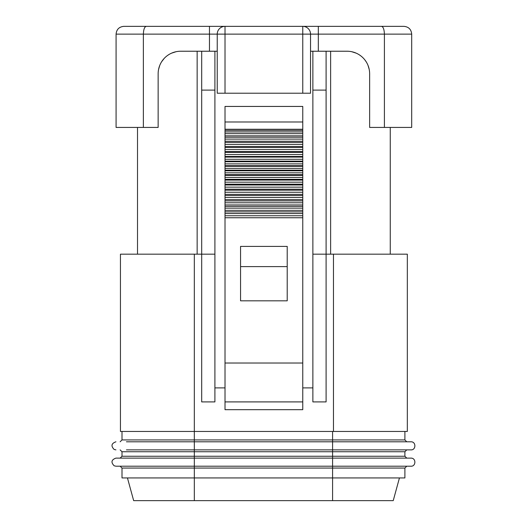 <?xml version="1.0" encoding="UTF-8"?>
<svg xmlns="http://www.w3.org/2000/svg" width="527" height="527" viewBox="0 0 527 527"><rect width="100%" height="100%" fill="white"/><g stroke="black" fill="none" stroke-linecap="round" stroke-linejoin="round"><path stroke-width="0.79" d="M146.368 26.35C144.576 26.666 143.581 29.262 143.37 34.123L116.078 34.123C116.539 29.4 119.128 26.811 123.852 26.35L302.768 26.35A7.773 7.773 0 0 1 310.541 34.123L302.768 34.123L302.768 26.35A7.773 7.773 0 0 1 310.541 34.123L310.541 93.22L302.768 93.22L302.768 34.123L217.236 34.123L217.236 93.22L302.768 93.22M192.618 26.35L179.252 26.35M162.342 26.35L133.436 26.35M302.768 26.35L318.321 26.35L318.321 34.123L384.407 34.123C384.196 29.262 383.201 26.666 381.416 26.35L209.463 26.35L209.463 51.231M394.341 26.35L370.138 26.35M348.564 26.35L325.838 26.35M381.416 26.35L403.926 26.35C408.649 26.811 411.244 29.4 411.699 34.123L411.699 127.429L369.638 127.429L369.638 73.78A22.549 22.549 0 0 0 347.089 51.231L326.094 51.231L326.094 254.172L312.873 254.172L312.873 401.903L326.094 401.903L326.094 254.172L333.466 254.172L333.466 431.448L120.446 431.448L120.446 254.172L194.318 254.172L194.318 439.926L404.894 439.926L404.894 431.448M220.345 26.35L242.117 26.35L220.345 26.35M185.57 26.35L153.482 26.35M242.117 26.35L285.66 26.35M217.236 34.123A7.773 7.773 0 0 1 225.016 26.35A7.773 7.773 0 0 0 217.236 34.123L143.37 34.123L143.37 127.429L158.146 127.429L158.146 73.78A22.549 22.549 0 0 1 180.695 51.231L214.904 51.231L214.904 254.172L201.689 254.172L201.689 401.903L214.904 401.903L214.904 254.172M312.873 254.172L312.873 51.231L326.094 51.231M411.699 34.123L384.407 34.123L384.407 127.429M312.873 51.231L310.541 51.231M217.236 51.231L214.904 51.231M194.318 254.172L201.689 254.172L201.689 51.231M201.689 90.11L214.904 90.11M214.904 387.905L225.016 387.905M302.768 387.905L312.873 387.905M302.768 121.987L225.016 121.987L225.016 106.434L302.768 106.434L302.768 409.677L225.016 409.677L225.016 401.903L302.768 401.903M225.016 121.987L225.016 401.903M225.016 131.928L302.768 131.928M225.016 137.218L302.768 137.218M225.016 142.422L302.768 142.422M225.016 147.481L302.768 147.481M225.016 152.375L302.768 152.375M225.016 157.099L302.768 157.099M225.016 161.651L302.768 161.651M225.016 161.736L302.768 161.736M225.016 166.084L302.768 166.084M225.016 166.308L302.768 166.308M225.016 170.517L302.768 170.517M225.016 170.807L302.768 170.807M225.016 175.096L302.768 175.096M225.016 175.366L302.768 175.366M225.016 179.931L302.768 179.931M225.016 180.082L302.768 180.082M225.016 184.997L302.768 184.997M225.016 190.181L302.768 190.181M225.016 195.491L302.768 195.491M225.016 200.899L302.768 200.899M225.016 206.373L302.768 206.373M225.016 211.887L302.768 211.887M225.016 217.75L302.768 217.75M240.562 300.825L287.215 300.825L287.215 246.392L240.562 246.392L240.562 300.825M240.562 266.609L287.215 266.609M312.873 90.11L326.094 90.11M333.466 431.448L407.331 431.448L407.331 254.172L333.466 254.172M126.44 441.791L410.955 441.791C416.317 441.646 416.027 450.236 410.955 449.874L400.454 449.874M126.44 449.874L410.955 449.874M122 431.448L122 439.926L194.318 439.926L194.318 456.25L122 456.25L122 451.744L404.894 451.744L406.758 449.874L396.818 449.874M404.894 468.068L194.318 468.068L194.318 477.943L122 477.943L122 468.068L194.318 468.068L194.318 456.25L332.583 456.25L332.583 458.121L410.955 458.121C416.317 457.976 416.027 466.56 410.955 466.204L115.94 466.204L114.148 465.782C110.782 462.304 111.381 459.748 115.94 458.121L332.583 458.121L332.583 477.943L404.894 477.943L404.894 468.068L406.758 466.204M127.448 477.943L133.667 500.65L194.318 500.65L194.318 477.943L332.583 477.943L332.583 500.65L393.228 500.65L399.446 477.943M194.318 500.65L332.583 500.65M351.746 51.718L356.232 53.168M358.828 54.525L360.231 55.454M364.862 59.907L366.173 61.771M368.07 65.519L369.236 69.551M369.638 91.507L369.638 92.357M143.37 127.429L116.078 127.429L116.078 34.123M158.548 69.544L159.721 65.5M161.618 61.751L164.24 58.365M167.566 55.447L168.857 54.584M171.558 53.161L176.038 51.718M158.146 93.22L158.146 92.357M225.016 26.35L225.016 93.22M310.541 34.123L318.321 34.123L318.321 51.231M197.151 51.231L197.151 254.172M330.627 51.231L330.627 254.172M302.768 129.267L225.016 129.267M302.768 130.367L225.016 130.367M302.768 133.66L225.016 133.66M302.768 135.841L225.016 135.841M302.768 139.095L225.016 139.095M302.768 141.236L225.016 141.236M302.768 144.411L225.016 144.411M302.768 146.493L225.016 146.493M302.768 149.556L225.016 149.556M302.768 151.565L225.016 151.565M302.768 154.516L225.016 154.516M302.768 156.453L225.016 156.453M302.768 159.279L225.016 159.279M302.768 161.15L225.016 161.15M302.768 163.884L225.016 163.884M302.768 165.695L225.016 165.695M302.768 168.357L225.016 168.357M302.768 170.155L225.016 170.155M302.768 172.816L225.016 172.816M302.768 174.661L225.016 174.661M302.768 177.401L225.016 177.401M302.768 179.325L225.016 179.325M302.768 182.177L225.016 182.177M302.768 184.18L225.016 184.18M302.768 187.138L225.016 187.138M302.768 189.2L225.016 189.2M302.768 192.243L225.016 192.243M302.768 194.358L225.016 194.358M302.768 197.467L225.016 197.467M302.768 199.614L225.016 199.614M302.768 202.776L225.016 202.776M302.768 204.957L225.016 204.957M302.768 208.145L225.016 208.145M302.768 210.339L225.016 210.339M302.768 213.547L225.016 213.547M302.768 215.747L225.016 215.747M225.016 363.024L302.768 363.024M332.583 431.448L332.583 456.25L404.894 456.25L404.894 451.744M115.94 441.791C111.381 443.418 110.782 445.974 114.148 449.459L115.94 449.874M122 451.744L120.136 449.874M122 456.25L120.136 458.121M122 468.068L120.136 466.204M404.894 456.25L406.758 458.121M122 439.926L120.136 441.791M404.894 439.926L406.758 441.791M390.263 127.429L390.263 254.172M137.514 127.429L137.514 254.172"/></g></svg>
